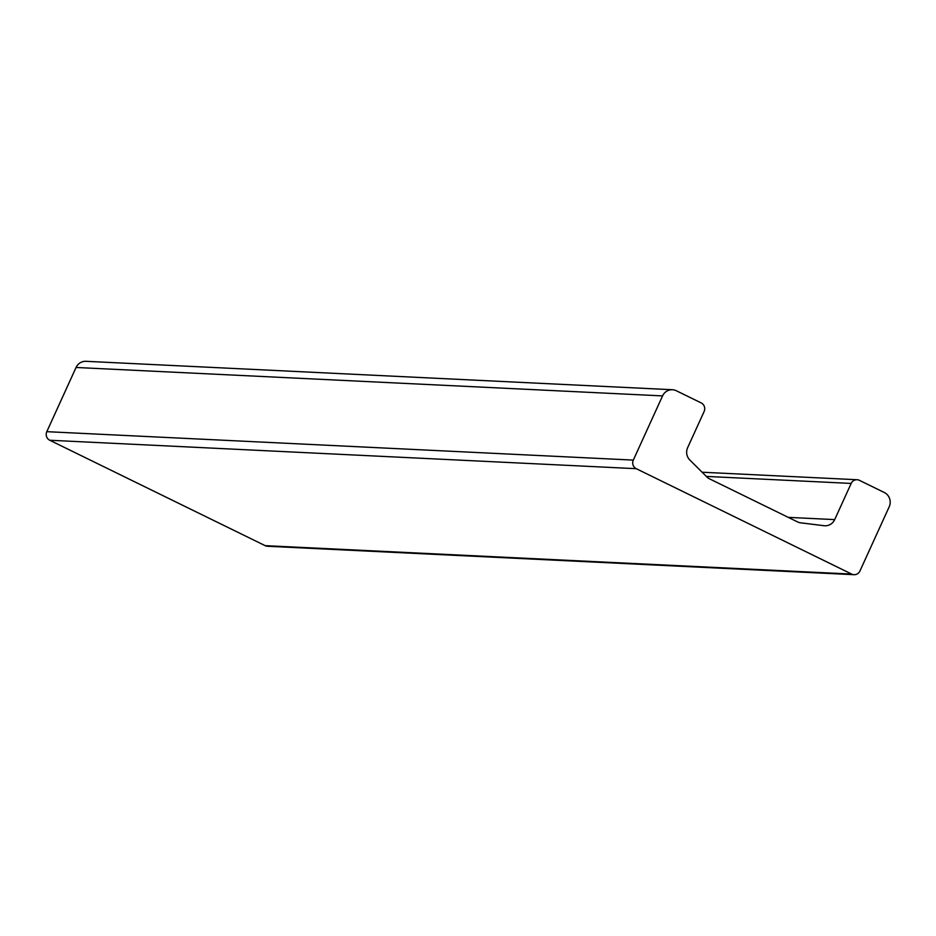 <?xml version="1.0" encoding="UTF-8"?>
<svg xmlns="http://www.w3.org/2000/svg" width="936" height="936" viewBox="0 0 936 936"><rect width="100%" height="100%" fill="white"/><g stroke="black" fill="none" stroke-linecap="round" stroke-linejoin="round"><path stroke-width="1.4" d="M709.558 478.858A10.752 10.343 -87.2 0 1 706.832 476.915L689.832 460.021A10.752 10.343 -87.2 0 1 687.644 447.665L704.129 411.489A6.447 6.201 92.8 0 0 701.181 402.913L676.33 390.757A10.752 10.343 92.8 0 0 662.559 395.905L633.309 460.102A6.447 6.201 92.8 0 0 636.246 468.69L851.678 574.084A6.447 6.201 92.8 0 0 859.938 570.995L889.2 506.797A10.752 10.343 92.8 0 0 884.286 492.5L859.435 480.344A6.447 6.201 92.8 0 0 851.175 483.432L834.69 519.609A10.752 10.343 -87.2 0 1 824.101 525.716L800.701 522.838A10.752 10.343 -87.2 0 1 797.519 521.89L709.558 478.858M854.03 574.692L267.52 546.261A6.447 6.201 -87.2 0 1 265.169 545.653L49.748 440.248A6.447 6.201 -87.2 0 1 46.8 431.671L76.062 367.474A10.752 10.343 -87.2 0 1 85.925 361.308L672.422 389.739M662.559 395.905L76.062 367.474M633.309 460.102L46.8 431.671M636.246 468.69L49.748 440.248M851.678 574.084L265.169 545.653M851.175 483.432L706.329 476.412M834.69 519.609L788.252 517.362M857.095 479.735L702.105 472.224"/></g></svg>
